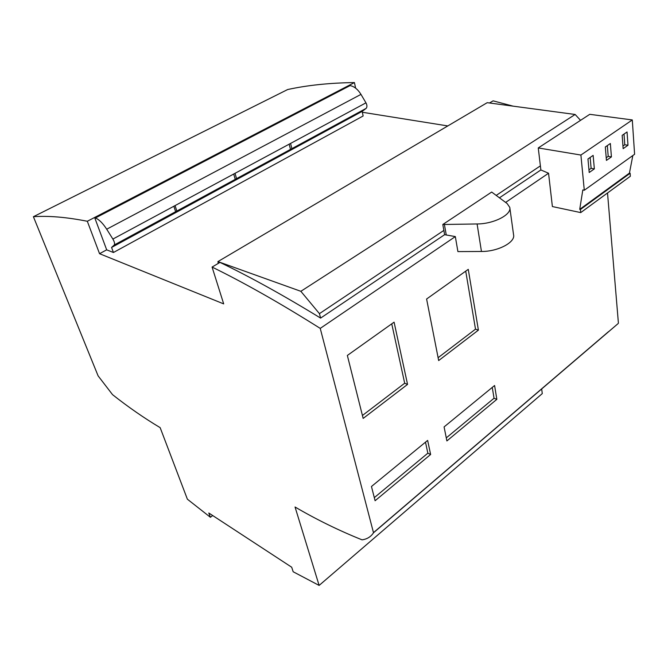 <?xml version="1.0" encoding="UTF-8"?>
<svg xmlns="http://www.w3.org/2000/svg" width="668" height="668" viewBox="0 0 668 668"><rect width="100%" height="100%" fill="white"/><g stroke="black" fill="none" stroke-linecap="round" stroke-linejoin="round"><path stroke-width="1" d="M489.502 102.989L493.101 100.851L513.166 106.162M212.082 267.066C244.146 282.748 280.201 303.18 320.239 328.389L373.512 532.78C370.857 536.822 367.033 539.168 362.048 539.836C338.935 530.551 316.599 519.612 295.047 507.004L319.12 585.427L293.168 571.758L291.699 567.224L208.808 512.999L210.395 517.283L187.382 499.196L160.153 427.645C144.113 418.051 128.248 407.054 112.541 394.654L98.112 375.875L33.4 216.708C48.505 215.63 66.474 217.15 87.316 221.267L99.549 253.698L223.688 303.89L212.082 267.066L219.981 262.399C250.066 276.853 283.608 295.415 320.598 318.093L444.621 234.685L455.325 236.589L457.906 251.594L481.453 251.469C497.927 251.661 515.679 242.242 513.558 234.702L509.843 207.898M320.239 328.389L455.325 236.589M632.295 119.948L634.6 154.266L584.291 190.246L582.813 189.954L579.724 209.351L629.431 173.121L630.133 173.246L630.341 176.268L580.734 212.599L552.386 206.554L548.553 173.237L540.871 169.956L538.258 147.945L589.769 114.32L632.295 119.948L580.901 155.043L584.291 190.246M589.209 172.503L594.353 168.887L593.142 155.385L587.957 158.967L589.209 172.503M606.435 160.395L611.42 156.897L610.352 143.503L605.325 146.977L606.435 160.395M627.052 131.972L622.167 135.345L623.144 148.655L627.987 145.248L627.052 131.972M373.738 532.429L608.581 331.595M607.521 192.977L618.409 323.195M505.626 202.412L548.553 173.237M494.587 385.503L496.842 399.339L446.892 440.938L444.086 426.919L494.587 385.503M427.637 440.412L430.626 454.482L375.099 500.733L371.458 486.496L427.637 440.412M407.555 384.401L363.158 418.41L347.352 355.451L394.087 322.168L407.555 384.401L404.683 383.223L391.74 323.838M438.667 360.57L426.601 299.014L468.26 269.346L478.405 330.134L438.667 360.57M499.48 197.795L540.871 169.956M212.708 515.546L210.395 517.283M319.12 585.427L542.282 393.594L541.664 388.968M33.4 216.708L287.641 89.545C307.363 85.228 329.625 82.899 354.432 82.573L355.61 88.143M233.716 174.031L235.253 179.4M289.169 144.179L290.496 149.432M173.855 206.245L175.642 211.731M362.357 112.257L447.794 125.935M87.316 221.267L354.432 82.573M94.722 217.718L95.415 217.968L350.082 85.604L349.297 85.496L94.722 217.718L106.68 249.832L99.549 253.698M95.415 217.968C99.064 219.463 102.822 223.212 106.705 229.207L112.884 239.069C114.47 241.808 114.938 243.778 114.286 244.964L111.573 247.452L113.435 252.504L363.141 115.981L362.173 111.381L366.147 108.366C367.25 107.055 367.191 105.218 365.964 102.839L360.971 94.388C357.789 89.278 354.157 86.347 350.082 85.604M113.435 252.504L106.68 249.832M235.036 173.321L236.564 178.682M290.572 143.42L291.891 148.672M175.074 205.594L176.853 211.071M496.842 399.339L494.044 398.237L492.258 387.407M446.274 437.891L494.044 398.237M430.626 454.482L427.846 453.188L425.491 442.174M374.305 497.635L427.846 453.188M362.423 415.488L404.683 383.223M478.405 330.134L475.507 329.157L465.73 271.15M438.108 357.706L475.507 329.157M579.724 209.351L580.425 209.501L630.133 173.246M632.838 155.527L629.431 173.121M538.258 147.945L580.901 155.043M580.425 209.501L580.734 212.599M588.967 169.839L591.13 168.328L590.136 157.456M594.353 168.887L591.13 168.328M606.21 157.757L608.206 156.37L607.329 145.591M611.42 156.897L608.206 156.37M627.987 145.248L624.772 144.756L624.004 134.076M622.952 146.033L624.772 144.756M507.112 203.523L509.767 207.364C511.872 214.628 493.794 223.955 477.094 223.964L442.809 224.49L491.681 192.05L507.112 203.523M442.809 224.49L443.861 230.418L319.438 313.643L300.851 291.306L217.927 261.589L218.185 263.459M444.621 234.685L443.861 230.418M111.573 247.452L362.173 111.381M320.598 318.093L319.438 313.643M540.387 165.864L496.266 195.373M580.542 120.34L575.14 114.47L487.206 102.68L217.927 261.589M575.14 114.47L300.851 291.306M477.094 223.964L481.453 251.469M444.404 224.515L446.266 235.036M106.705 229.207L360.971 94.388M112.884 239.069L365.964 102.839M114.211 245.047L366.031 108.466M373.512 532.78L618.075 323.613M114.286 244.964L366.147 108.366"/></g></svg>
